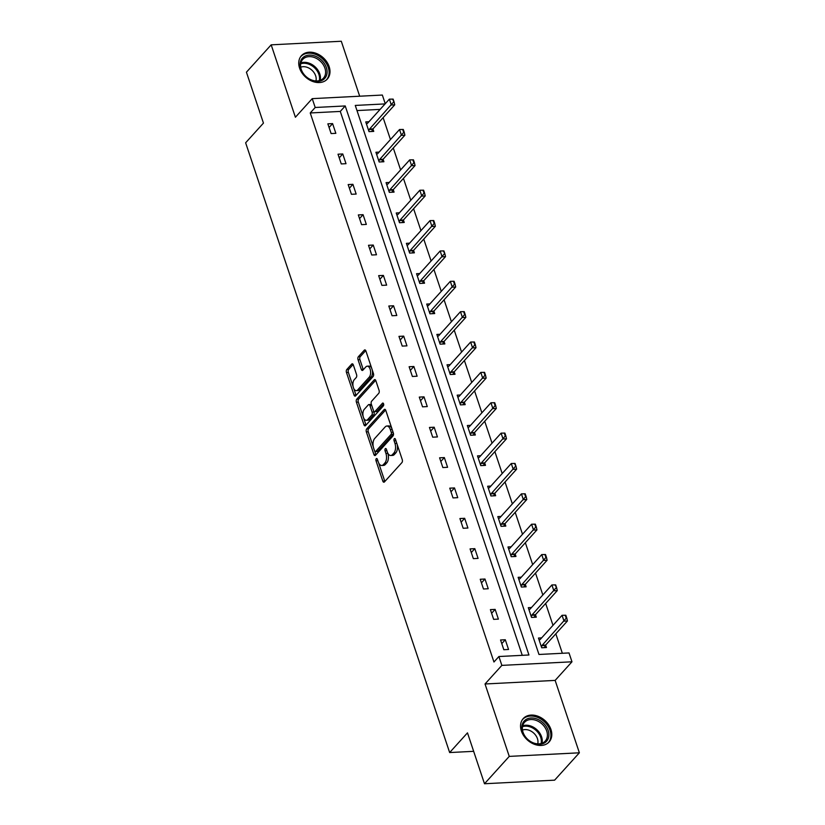 <?xml version="1.0" encoding="UTF-8"?>
<svg xmlns="http://www.w3.org/2000/svg" width="825" height="825" viewBox="0 0 825 825"><rect width="100%" height="100%" fill="white"/><g stroke="black" fill="none" stroke-linecap="round" stroke-linejoin="round"><path stroke-width="1.24" d="M376.252 458.71A1.537 0.815 -92.9 0 0 376.014 460.793L382.81 481.099A2.197 1.155 -92.9 0 0 383.893 482.213A2.197 1.155 -92.9 0 0 384.419 481.934L401.909 462.598A2.197 1.155 -92.9 0 0 402.249 459.608L395.453 439.312A1.537 0.815 -92.9 0 0 394.69 438.529A1.537 0.815 -92.9 0 0 394.329 438.725A1.537 0.815 -92.9 0 0 394.092 440.818L394.969 443.448A7.023 3.712 -92.9 0 1 393.907 452.997L392.452 454.606A7.023 3.712 -92.9 0 1 390.761 455.503A7.023 3.712 -92.9 0 1 387.296 451.925L386.42 449.305A1.537 0.815 -92.9 0 0 385.657 448.522A1.537 0.815 -92.9 0 0 385.285 448.718A1.537 0.815 -92.9 0 0 385.058 450.811L385.935 453.43A7.023 3.712 -92.9 0 1 384.873 462.98L383.408 464.599A7.023 3.712 -92.9 0 1 381.728 465.496A7.023 3.712 -92.9 0 1 378.252 461.918L377.376 459.298A1.537 0.815 -92.9 0 0 376.623 458.514A1.537 0.815 -92.9 0 0 376.252 458.71M329.154 66.619A17.428 13.087 -137.9 0 1 327.298 79.066A17.428 13.087 -137.9 0 1 312.304 81.293A17.428 13.087 -137.9 0 1 299.588 68.135A17.428 13.087 -137.9 0 1 301.445 55.677A17.428 13.087 -137.9 0 1 316.439 53.46A17.428 13.087 -137.9 0 1 329.154 66.619M550.956 729.506A17.428 13.087 -137.9 0 1 549.099 741.964A17.428 13.087 -137.9 0 1 534.105 744.181A17.428 13.087 -137.9 0 1 521.39 731.022A17.428 13.087 -137.9 0 1 523.246 718.575A17.428 13.087 -137.9 0 1 538.24 716.347A17.428 13.087 -137.9 0 1 550.956 729.506M579.367 752.802L554.617 780.161L484.502 783.75L509.252 756.391L579.367 752.802L555.143 680.398L571.972 661.794L501.858 665.383L498.898 656.525L528.938 654.988L345.232 105.951L315.191 107.487L312.232 98.639L382.346 95.05L385.244 103.723M359.679 96.205L341.292 41.25L271.177 44.839L295.402 117.243L312.232 98.639M484.502 783.75L467.476 732.858L449.656 752.555L245.633 142.797L263.453 123.1L246.428 72.198L271.177 44.839M353.327 364.918A2.197 1.155 -92.9 0 0 352.234 363.804A2.197 1.155 -92.9 0 0 351.708 364.083L346.799 369.507A2.197 1.155 -92.9 0 0 346.469 372.488L354.018 395.031A2.197 1.155 -92.9 0 0 355.101 396.144A2.197 1.155 -92.9 0 0 355.627 395.866L373.117 376.53A2.197 1.155 -92.9 0 0 373.447 373.55L365.908 351.007A2.197 1.155 -92.9 0 0 364.825 349.893A2.197 1.155 -92.9 0 0 364.299 350.171L358.37 356.72A2.197 1.155 -92.9 0 0 358.04 359.71L361.267 369.353A2.197 1.155 -92.9 0 0 362.35 370.466A2.197 1.155 -92.9 0 0 362.876 370.188L365.815 366.939A5.868 3.104 -92.9 0 1 367.228 366.187A5.868 3.104 -92.9 0 1 370.456 370.487A5.868 3.104 -92.9 0 1 369.229 377.159L357.72 389.895A5.868 3.104 -92.9 0 1 356.307 390.637A5.868 3.104 -92.9 0 1 353.069 386.347A5.868 3.104 -92.9 0 1 354.296 379.675L356.214 377.551A2.197 1.155 -92.9 0 0 356.555 374.56L353.327 364.918M555.143 680.398L485.028 683.987L509.252 756.391M485.028 683.987L501.858 665.383M522.266 655.328L340.282 111.427L310.241 112.963L493.948 662.001L498.898 656.525M310.241 112.963L315.191 107.487M366.682 428.918A2.197 1.155 -92.9 0 0 366.352 431.898L373.89 454.441A2.197 1.155 -92.9 0 0 374.973 455.565A2.197 1.155 -92.9 0 0 375.499 455.287L392.999 435.94A2.197 1.155 -92.9 0 0 393.329 432.96L385.791 410.417A2.197 1.155 -92.9 0 0 384.698 409.303A2.197 1.155 -92.9 0 0 384.172 409.582L366.682 428.918L368.579 428.825A2.197 1.155 -92.9 0 0 368.249 431.805L373.312 446.964M363.949 424.741L356.41 402.198A2.197 1.155 -92.9 0 1 356.74 399.207L374.23 379.871A2.197 1.155 -92.9 0 1 374.767 379.593A2.197 1.155 -92.9 0 1 375.849 380.707L379.077 390.359A2.197 1.155 -92.9 0 1 378.737 393.339L371.652 401.187A2.197 1.155 -92.9 0 0 371.312 404.168L373.457 410.572A2.197 1.155 -92.9 0 0 374.54 411.685A2.197 1.155 -92.9 0 0 375.066 411.407L382.449 403.239A1.537 0.815 -92.9 0 1 382.821 403.043A1.537 0.815 -92.9 0 1 383.666 404.168A1.537 0.815 -92.9 0 1 383.347 405.921L365.568 425.576A2.197 1.155 -92.9 0 1 365.042 425.855A2.197 1.155 -92.9 0 1 363.949 424.741L365.846 424.638L358.308 402.095L356.41 402.198M449.656 752.555L473.653 751.327M379.108 152.099L375.911 152.264L379.17 161.989L383.903 161.752L383.089 159.297L404.889 135.187L401.476 135.362L399.527 129.525L377.747 153.605A2.238 1.186 87.1 0 1 377.417 153.842L376.561 154.182M399.424 212.819L396.227 212.984L399.486 222.719L404.229 222.472L403.404 220.017M419.739 273.539L416.553 273.704L419.801 283.439L424.545 283.192L423.72 280.737M440.055 334.269L436.868 334.434L440.127 344.159L444.861 343.922L444.036 341.457L465.847 317.357L462.433 317.532L460.474 311.695L438.694 335.775A2.238 1.186 87.1 0 1 438.364 336.012L437.508 336.353M460.381 394.989L457.184 395.154L460.443 404.879L465.176 404.642L464.351 402.188M480.697 455.709L477.5 455.874L480.758 465.609L485.492 465.362L484.677 462.907M501.012 516.44L497.815 516.594L501.074 526.329L505.818 526.092L504.993 523.627L526.793 499.527L523.38 499.702L521.431 493.866L499.651 517.945A2.238 1.186 87.1 0 1 499.321 518.183L498.465 518.523M521.328 577.16L518.141 577.325L521.39 587.049L526.133 586.812L525.308 584.358M541.643 637.88L538.457 638.045L541.716 647.78L546.449 647.532L545.624 645.078M562.341 653.276L555.823 633.796M552.998 625.34L545.665 603.436M542.84 594.98L535.507 573.076M532.682 564.609L525.35 542.716M522.514 534.249L515.192 512.356M512.356 503.889L505.034 481.996M502.198 473.529L494.876 451.636M492.04 443.169L484.718 421.266M481.882 412.809L474.561 390.906M471.725 382.449L464.403 360.546M461.567 352.079L454.235 330.186M451.409 321.719L444.077 299.826M441.251 291.359L433.919 269.466M431.093 260.999L423.761 239.106M420.936 230.639L413.603 208.735M410.767 200.279L403.446 178.375M400.61 169.919L393.288 148.015M390.452 139.549L383.13 117.655M380.119 109.385L356.988 110.571M531.486 607.52L528.299 607.685L531.548 617.42L536.291 617.172L535.466 614.718M511.17 546.8L507.983 546.965L511.232 556.689L515.976 556.452L515.151 553.998L536.951 529.887L533.538 530.062L531.589 524.226L509.809 548.305A2.238 1.186 87.1 0 1 509.479 548.542L508.623 548.883M490.854 486.069L487.657 486.234L490.916 495.969L495.65 495.722L494.835 493.267L516.636 469.167L513.222 469.343L511.273 463.506L489.493 487.585A2.238 1.186 87.1 0 1 489.163 487.823L488.307 488.163M470.539 425.349L467.342 425.514L470.601 435.249L475.334 435.002L474.519 432.548M450.213 364.629L447.026 364.794L450.285 374.519L455.018 374.282L454.193 371.827L476.004 347.717L472.591 347.892L470.632 342.055L448.852 366.135A2.238 1.186 87.1 0 1 448.522 366.372L447.666 366.713M429.897 303.909L426.711 304.064L429.959 313.799L434.703 313.562L433.878 311.097L455.678 286.997L452.275 287.172L450.316 281.335L428.536 305.415A2.238 1.186 87.1 0 1 428.206 305.652L427.35 305.993M409.582 243.179L406.395 243.344L409.643 253.079L414.387 252.832L413.562 250.377M389.266 182.459L386.069 182.624L389.328 192.349L394.061 192.112L393.247 189.657L415.047 165.557L411.634 165.722L409.685 159.885L387.905 183.965A2.238 1.186 87.1 0 1 387.575 184.202L386.719 184.542M368.95 121.739L365.753 121.904L369.012 131.629L373.746 131.392L372.931 128.927L394.732 104.827L391.318 105.002L389.369 99.165L367.589 123.245A2.238 1.186 87.1 0 1 367.249 123.482L366.403 123.822M385.069 103.909L355.276 105.435L538.972 654.472L569.013 652.936L571.972 661.794M340.282 111.427L345.232 105.951M332.588 123.595L335.847 133.33L331.114 133.568L327.855 123.843L332.588 123.595L329.072 127.483M342.757 153.955L346.005 163.69L341.272 163.928L338.013 154.203L342.757 153.955L339.24 157.843M352.914 184.315L356.163 194.05L351.429 194.298L348.171 184.563L352.914 184.315L349.398 188.213M363.072 214.686L366.331 224.41L361.587 224.658L358.328 214.923L363.072 214.686L359.556 218.573M373.23 245.046L376.489 254.77L371.745 255.018L368.497 245.283L373.23 245.046L369.713 248.933M383.388 275.406L386.647 285.141L381.903 285.378L378.654 275.643L383.388 275.406L379.871 279.293M393.546 305.766L396.804 315.501L392.061 315.738L388.812 306.013L393.546 305.766L390.029 309.653M403.703 336.126L406.962 345.861L402.229 346.098L398.97 336.373L403.703 336.126L400.187 340.013M413.861 366.486L417.12 376.221L412.387 376.468L409.128 366.733L413.861 366.486L410.345 370.373M424.019 396.856L427.278 406.581L422.544 406.828L419.286 397.093L424.019 396.856L420.502 400.744M434.177 427.216L437.436 436.941L432.702 437.188L429.443 427.453L434.177 427.216L430.66 431.104M444.345 457.576L447.593 467.301L442.86 467.548L439.601 457.813L444.345 457.576L440.818 461.464M454.503 487.936L457.751 497.671L453.018 497.908L449.759 488.173L454.503 487.936L450.986 491.824M464.661 518.296L467.909 528.031L463.176 528.268L459.917 518.543L464.661 518.296L461.144 522.184M474.818 548.656L478.077 558.391L473.333 558.628L470.075 548.903L474.818 548.656L471.302 552.544M484.976 579.016L488.235 588.751L483.491 588.998L480.243 579.263L484.976 579.016L481.46 582.904M495.134 609.386L498.393 619.111L493.649 619.358L490.401 609.623L495.134 609.386L491.618 613.274M505.292 639.746L508.551 649.471L503.817 649.718L500.558 639.983L505.292 639.746L501.775 643.634M381.728 465.496L383.625 465.393A7.023 3.712 -92.9 0 0 385.306 464.496L383.408 464.599M387.698 452.935L387.832 453.338A7.023 3.712 -92.9 0 1 386.76 462.887L385.306 464.496M390.761 455.503L392.659 455.41A7.023 3.712 -92.9 0 0 394.35 454.513L392.452 454.606M397.176 444.448A7.023 3.712 -92.9 0 1 395.804 452.894L394.35 454.513M378.654 462.918L384.708 480.996A2.197 1.155 -92.9 0 0 384.883 481.418M385.605 409.994L368.579 428.825M374.756 451.275L375.787 454.348A2.197 1.155 -92.9 0 0 375.963 454.771M374.55 450.842A1.537 0.815 -92.9 0 0 375.313 451.626A1.537 0.815 -92.9 0 0 375.674 451.43L391.029 434.455A1.537 0.815 -92.9 0 0 391.267 432.362L390.338 429.588A7.023 3.712 -92.9 0 0 386.873 426.02A7.023 3.712 -92.9 0 0 385.182 426.917L374.684 438.518A7.023 3.712 -92.9 0 0 373.622 448.068L374.55 450.842M375.313 451.626L377.2 451.522A1.537 0.815 -92.9 0 0 377.572 451.327L375.674 451.43M393.278 432.805A1.537 0.815 -92.9 0 1 392.927 434.352L377.572 451.327M391.834 428.495A7.023 3.712 -92.9 0 0 388.761 425.927L386.873 426.02M375.664 380.294L358.638 399.114A2.197 1.155 -92.9 0 0 358.308 402.095M374.54 411.685L376.437 411.593A2.197 1.155 -92.9 0 0 376.963 411.314L383.615 403.951M364.289 409.324A5.868 3.104 -92.9 0 0 363.062 415.996A5.868 3.104 -92.9 0 0 366.3 420.296A5.868 3.104 -92.9 0 0 367.702 419.543L371.766 415.058A2.197 1.155 -92.9 0 0 372.096 412.077L369.951 405.673A2.197 1.155 -92.9 0 0 368.868 404.559A2.197 1.155 -92.9 0 0 368.342 404.838L364.289 409.324M366.3 420.296L368.187 420.193A5.868 3.104 -92.9 0 0 369.6 419.451L367.702 419.543M373.694 411.097L373.993 411.974A2.197 1.155 -92.9 0 1 373.663 414.965L369.6 419.451M371.611 405.044A2.197 1.155 -92.9 0 0 370.765 404.456L368.868 404.559M356.307 390.637L358.205 390.545A5.868 3.104 -92.9 0 0 359.618 389.792L357.72 389.895M372.292 370.095A5.868 3.104 -92.9 0 1 371.126 377.066L359.618 389.792M371.652 368.167A5.868 3.104 -92.9 0 0 369.115 366.094L367.228 366.187M365.733 350.584L360.267 356.627A2.197 1.155 -92.9 0 0 359.927 359.607L363.155 369.26A2.197 1.155 -92.9 0 0 363.34 369.683M353.781 388.565L355.905 394.938A2.197 1.155 -92.9 0 0 356.091 395.361M353.141 364.495L348.697 369.404A2.197 1.155 -92.9 0 0 348.367 372.395L353.131 386.636M544.387 647.635L545.377 645.48A2.238 1.186 87.1 0 1 545.645 645.057L567.425 620.977L564.022 621.153L562.062 615.306L540.282 639.385A2.238 1.186 87.1 0 1 539.952 639.633L539.096 639.963M565.259 615.275L562.062 615.306L565.826 615.244L565.259 615.275L566.239 618.193L566.806 618.162L565.826 615.244M541.406 646.872L541.973 645.645A2.238 1.186 87.1 0 1 542.242 645.222L566.239 618.193M566.806 618.162L567.425 620.977M534.229 617.275L535.219 615.11A2.238 1.186 87.1 0 1 535.487 614.687L557.267 590.618L553.864 590.793L551.904 584.946L530.124 609.025A2.238 1.186 87.1 0 1 529.794 609.262L528.938 609.603M555.101 584.915L551.904 584.946L555.668 584.884L555.101 584.915L556.648 587.802L555.668 584.884M531.248 616.512L531.805 615.285A2.238 1.186 87.1 0 1 532.084 614.862L556.081 587.833M556.648 587.802L557.267 590.618M524.071 586.915L525.061 584.75A2.238 1.186 87.1 0 1 525.329 584.327L547.109 560.247L543.706 560.423L541.747 554.586L519.967 578.665A2.238 1.186 87.1 0 1 519.637 578.903L518.781 579.243M544.943 554.555L541.747 554.586L545.511 554.524L544.943 554.555L545.923 557.473L546.49 557.442L545.511 554.524M521.091 586.152L521.647 584.925A2.238 1.186 87.1 0 1 521.916 584.502L545.923 557.473M546.49 557.442L547.109 560.247M545.583 742.191A15.087 11.333 -137.9 0 1 526.505 738.282A15.087 11.333 -137.9 0 1 525.174 720.091A15.087 11.333 -137.9 0 1 544.263 724.01A15.087 11.333 -137.9 0 1 545.583 742.191M525.442 721.462A13.973 10.488 42.1 0 0 524.525 722.318A13.973 10.488 42.1 0 0 527.237 738.891A13.973 10.488 42.1 0 0 544.335 741.923A13.973 10.488 42.1 0 0 545.243 741.056A13.973 10.488 42.1 0 0 542.53 724.484A13.973 10.488 42.1 0 0 525.442 721.462M547.996 743.005A17.325 13.004 42.1 0 0 548.223 742.758A17.325 13.004 42.1 0 0 544.861 722.205A17.325 13.004 42.1 0 0 523.669 718.451A17.325 13.004 42.1 0 0 522.534 719.524A17.325 13.004 42.1 0 0 522.318 719.771L522.534 719.524M522.503 730.073A11.003 8.26 -137.9 0 1 533.662 733.033A11.003 8.26 -137.9 0 1 537.725 743.851M323.782 79.303A15.087 11.333 -137.9 0 1 304.703 75.384A15.087 11.333 -137.9 0 1 303.373 57.203A15.087 11.333 -137.9 0 1 322.462 61.112A15.087 11.333 -137.9 0 1 323.782 79.303M303.641 58.565A13.973 10.488 42.1 0 0 302.723 59.421A13.973 10.488 42.1 0 0 305.446 76.003A13.973 10.488 42.1 0 0 322.534 79.025A13.973 10.488 42.1 0 0 323.441 78.169A13.973 10.488 42.1 0 0 320.729 61.586A13.973 10.488 42.1 0 0 303.641 58.565M326.195 80.118A17.325 13.004 42.1 0 0 326.422 79.87A17.325 13.004 42.1 0 0 323.06 59.318A17.325 13.004 42.1 0 0 301.868 55.564A17.325 13.004 42.1 0 0 300.733 56.626A17.325 13.004 42.1 0 0 300.517 56.884M300.702 67.186A11.003 8.26 -137.9 0 1 311.86 70.146A11.003 8.26 -137.9 0 1 315.923 80.963M534.786 524.195L531.589 524.226L535.353 524.164L534.786 524.195L535.765 527.113L536.333 527.082L535.353 524.164M510.933 555.792L511.49 554.565A2.238 1.186 87.1 0 1 511.758 554.142L535.765 527.113M513.913 556.555L514.903 554.39A2.238 1.186 87.1 0 1 515.171 553.967L511.758 554.142M536.333 527.082L536.951 529.887M524.628 493.824L521.431 493.866L525.195 493.804L524.628 493.824L525.607 496.753L526.175 496.722L525.195 493.804M500.775 525.432L501.332 524.205A2.238 1.186 87.1 0 1 501.6 523.782L525.607 496.753M503.755 526.195L504.745 524.03A2.238 1.186 87.1 0 1 505.013 523.607L501.6 523.782M526.175 496.722L526.793 499.527M514.47 463.464L511.273 463.506L515.037 463.433L514.47 463.464L516.017 466.362L515.037 463.433M490.617 495.062L491.174 493.845A2.238 1.186 87.1 0 1 491.442 493.422L515.45 466.383M493.597 495.835L494.588 493.67A2.238 1.186 87.1 0 1 494.856 493.247L491.442 493.422M516.017 466.362L516.636 469.167M483.44 465.465L484.43 463.31A2.238 1.186 87.1 0 1 484.698 462.887L506.478 438.807L503.064 438.983L501.115 433.146L479.335 457.215A2.238 1.186 87.1 0 1 479.005 457.463L478.149 457.803M504.312 433.104L501.115 433.146L504.879 433.073L504.312 433.104L505.282 436.023L505.859 435.992L504.879 433.073M480.459 464.702L481.016 463.485A2.238 1.186 87.1 0 1 481.284 463.062L505.282 436.023M505.859 435.992L506.478 438.807M473.282 435.105L474.272 432.95A2.238 1.186 87.1 0 1 474.54 432.517L496.32 408.447L492.907 408.623L490.957 402.775L469.177 426.855A2.238 1.186 87.1 0 1 468.837 427.103L467.992 427.433M494.154 402.744L490.957 402.775L494.722 402.713L494.154 402.744L495.124 405.663L495.691 405.632L494.722 402.713M470.302 434.342L470.858 433.115A2.238 1.186 87.1 0 1 471.127 432.692L495.124 405.663M495.691 405.632L496.32 408.447M463.124 404.745L464.104 402.579A2.238 1.186 87.1 0 1 464.382 402.157L486.162 378.087L482.749 378.262L480.8 372.415L459.009 396.495A2.238 1.186 87.1 0 1 458.679 396.732L457.823 397.073M483.997 372.384L480.8 372.415L484.564 372.353L483.997 372.384L484.966 375.303L485.533 375.272L484.564 372.353M460.133 403.982L460.701 402.755A2.238 1.186 87.1 0 1 460.969 402.332L484.966 375.303M485.533 375.272L486.162 378.087M473.828 342.024L470.632 342.055L474.406 341.993L473.828 342.024L474.808 344.943L475.375 344.912L474.406 341.993M449.976 373.622L450.543 372.395A2.238 1.186 87.1 0 1 450.811 371.972L474.808 344.943M452.966 374.385L453.946 372.219A2.238 1.186 87.1 0 1 454.224 371.797L450.811 371.972M475.375 344.912L476.004 347.717M463.671 311.664L460.474 311.695L464.238 311.633L463.671 311.664L464.65 314.583L465.218 314.552L464.238 311.633M439.818 343.262L440.385 342.035A2.238 1.186 87.1 0 1 440.653 341.612L464.65 314.583M442.798 344.025L443.788 341.859A2.238 1.186 87.1 0 1 444.056 341.437L440.653 341.612M465.218 314.552L465.847 317.357M453.513 281.294L450.316 281.335L454.08 281.273L453.513 281.294L454.493 284.223L455.06 284.192L454.08 281.273M429.66 312.902L430.217 311.675A2.238 1.186 87.1 0 1 430.495 311.252L454.493 284.223M432.64 313.665L433.63 311.499A2.238 1.186 87.1 0 1 433.898 311.077L430.495 311.252M455.06 284.192L455.678 286.997M422.483 283.305L423.472 281.139A2.238 1.186 87.1 0 1 423.741 280.717L445.521 256.637L442.118 256.812L440.158 250.975L418.378 275.055A2.238 1.186 87.1 0 1 418.048 275.292L417.192 275.632M443.355 250.934L440.158 250.975L443.922 250.903L443.355 250.934L444.902 253.832L443.922 250.903M419.502 282.532L420.059 281.315A2.238 1.186 87.1 0 1 420.327 280.892L444.335 253.852M444.902 253.832L445.521 256.637M412.325 252.935L413.315 250.779A2.238 1.186 87.1 0 1 413.583 250.357L435.363 226.277L431.949 226.452L430 220.615L408.22 244.685A2.238 1.186 87.1 0 1 407.89 244.932L407.034 245.273M433.197 220.574L430 220.615L433.764 220.543L433.197 220.574L434.177 223.493L434.744 223.462L433.764 220.543M409.344 252.172L409.901 250.955A2.238 1.186 87.1 0 1 410.169 250.532L434.177 223.493M434.744 223.462L435.363 226.277M402.167 222.575L403.157 220.409A2.238 1.186 87.1 0 1 403.425 219.986L425.205 195.917L421.792 196.092L419.843 190.245L398.062 214.325A2.238 1.186 87.1 0 1 397.733 214.562L396.877 214.902M423.039 190.214L419.843 190.245L423.607 190.183L423.039 190.214L424.019 193.132L424.586 193.102L423.607 190.183M399.187 221.812L399.743 220.584A2.238 1.186 87.1 0 1 400.012 220.162L424.019 193.132M424.586 193.102L425.205 195.917M412.882 159.854L409.685 159.885L413.449 159.823L412.882 159.854L413.861 162.773L414.428 162.742L413.449 159.823M389.029 191.452L389.586 190.224A2.238 1.186 87.1 0 1 389.854 189.802L413.861 162.773M392.009 192.215L392.999 190.049A2.238 1.186 87.1 0 1 393.267 189.626L389.854 189.802M414.428 162.742L415.047 165.557M402.724 129.494L399.527 129.525L403.291 129.463L402.724 129.494L403.693 132.412L404.271 132.382L403.291 129.463M378.871 161.092L379.428 159.864A2.238 1.186 87.1 0 1 379.696 159.442L403.693 132.412M381.851 161.855L382.841 159.689A2.238 1.186 87.1 0 1 383.109 159.266L379.696 159.442M404.271 132.382L404.889 135.187M392.566 99.134L389.369 99.165L393.133 99.103L392.566 99.134L394.103 102.022L393.133 99.103M368.713 130.732L369.27 129.504A2.238 1.186 87.1 0 1 369.538 129.082L393.535 102.052M371.693 131.495L372.683 129.329A2.238 1.186 87.1 0 1 372.952 128.906L369.538 129.082M394.103 102.022L394.732 104.827M377.85 460.701L376.014 460.793M395.928 440.725L394.092 440.818M386.884 450.708L385.058 450.811M386.76 462.887L384.873 462.98M387.832 453.338L385.935 453.43M395.804 452.894L393.907 452.997M396.804 443.345L394.969 443.448M384.708 480.996L382.81 481.099M385.254 409.53L384.172 409.582M375.787 454.348L373.89 454.441M368.249 431.805L366.352 431.898M392.927 434.352L391.029 434.455M393.102 432.269L391.267 432.362M392.174 429.495L390.338 429.588M358.638 399.114L356.74 399.207M375.313 379.82L374.23 379.871M376.963 411.314L375.066 411.407M383.213 403.198L382.449 403.239M373.663 414.965L371.766 415.058M373.993 411.974L372.096 412.077M371.786 405.58L369.951 405.673M371.126 377.066L369.229 377.159M363.155 369.26L361.267 369.353M359.927 359.607L358.04 359.71M360.267 356.627L358.37 356.72M365.372 350.109L364.299 350.171M355.905 394.938L354.018 395.031M348.367 372.395L346.469 372.488M348.697 369.404L346.799 369.507M352.791 364.021L351.708 364.083M545.645 645.057L542.242 645.222M545.377 645.48L541.973 645.645M535.487 614.687L532.084 614.862M535.219 615.11L531.805 615.285M525.329 584.327L521.916 584.502M525.061 584.75L521.647 584.925M522.668 725.825A13.973 10.488 -137.9 0 1 536.766 729.609A13.973 10.488 -137.9 0 1 541.942 743.263M541.076 743.531A13.509 10.147 42.1 0 0 536.044 730.403A13.509 10.147 42.1 0 0 522.483 726.712M300.867 62.927A13.973 10.488 -137.9 0 1 314.964 66.722A13.973 10.488 -137.9 0 1 320.141 80.365M319.275 80.644A13.509 10.147 42.1 0 0 314.243 67.516A13.509 10.147 42.1 0 0 300.682 63.824M514.903 554.39L511.49 554.565M504.745 524.03L501.332 524.205M494.588 493.67L491.174 493.845M484.698 462.887L481.284 463.062M484.43 463.31L481.016 463.485M474.54 432.517L471.127 432.692M474.272 432.95L470.858 433.115M464.382 402.157L460.969 402.332M464.104 402.579L460.701 402.755M453.946 372.219L450.543 372.395M443.788 341.859L440.385 342.035M433.63 311.499L430.217 311.675M423.741 280.717L420.327 280.892M423.472 281.139L420.059 281.315M413.583 250.357L410.169 250.532M413.315 250.779L409.901 250.955M403.425 219.986L400.012 220.162M403.157 220.409L399.743 220.584M392.999 190.049L389.586 190.224M382.841 159.689L379.428 159.864M372.683 129.329L369.27 129.504"/></g></svg>

